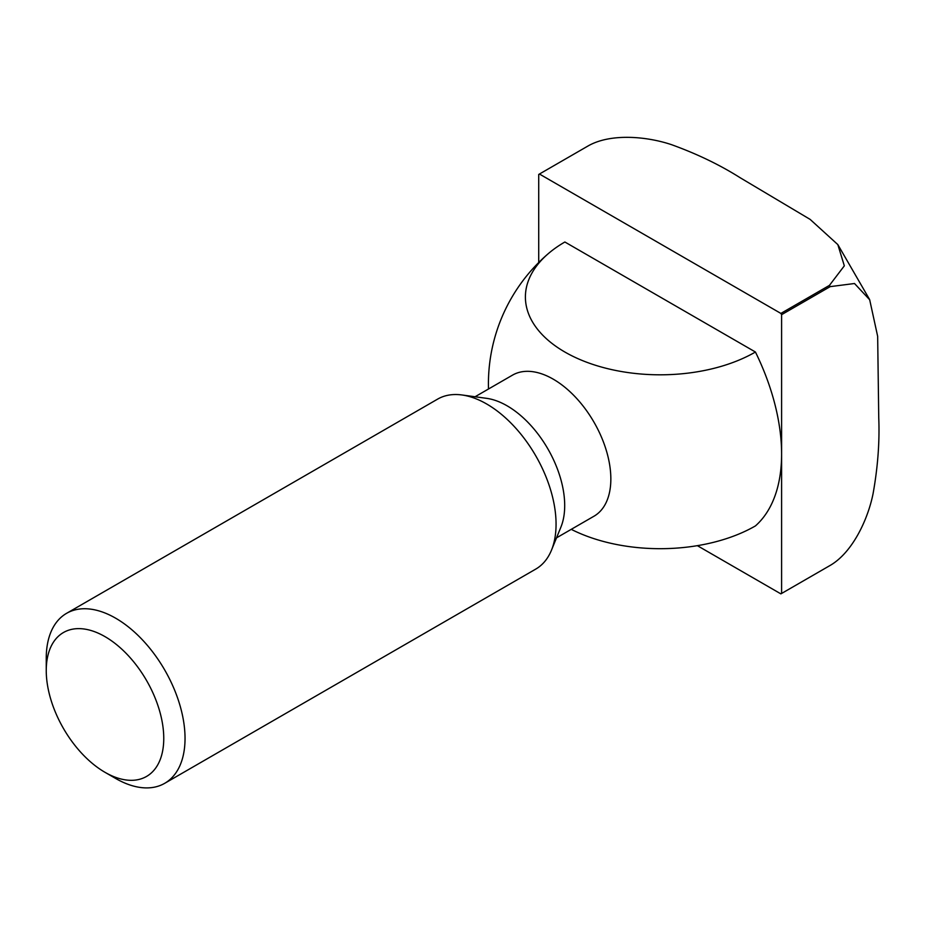 <?xml version="1.0" encoding="UTF-8"?>
<svg xmlns="http://www.w3.org/2000/svg" width="925" height="925" viewBox="0 0 925 925"><rect width="100%" height="100%" fill="white"/><g stroke="black" fill="none" stroke-linecap="round" stroke-linejoin="round"><path stroke-width="1.39" d="M697.369 545.669L780.873 593.873A242.153 139.814 -120 0 0 781.232 593.665L829.806 565.626A242.153 139.814 -120 0 1 829.447 565.834A242.153 139.814 -120 0 0 829.806 565.626A242.153 139.814 -120 0 0 830.176 565.418C852.561 552.433 867.962 519.364 873.084 493.615C877.825 467.113 879.71 441.849 878.75 417.857L877.663 336.353L869.685 299.758L854.515 283.512L830.176 286.634A242.153 139.814 -120 0 0 829.447 285.374L844.328 265.833L837.83 244.593L810.138 219.398L740.093 177.692C719.835 164.881 697.034 153.897 671.689 144.728C646.91 136.345 610.535 133.027 588.023 145.988L539.437 174.027A242.153 139.814 -120 0 0 539.078 174.235A242.153 139.814 -120 0 0 538.72 174.455L538.72 262.515M829.447 285.374L780.873 313.425L539.437 174.027M830.176 286.634L781.602 314.673A242.153 139.814 -120 0 0 780.873 313.425M829.806 565.626A242.153 139.814 -120 0 0 830.176 565.418L781.602 593.457L781.602 314.673M115.648 778.457L104.999 772.317A83.088 47.973 -120 0 0 163.76 738.393A83.088 47.973 -120 0 0 104.999 636.631A83.088 47.973 -120 0 0 46.25 670.544A83.088 47.973 -120 0 0 104.999 772.317L115.648 778.457A98.142 56.656 -120 0 0 164.708 783.313A98.142 56.656 -120 0 0 164.719 670.001A98.142 56.656 -120 0 0 66.577 613.333A98.142 56.656 -120 0 0 46.25 658.265L46.25 670.544M164.708 783.313L535.737 569.106A98.142 56.656 -120 0 0 551.497 550.132A98.142 56.656 -120 0 0 535.737 455.782A98.142 56.656 -120 0 0 461.91 394.963A98.142 56.656 -120 0 0 437.606 399.126L66.577 613.333M551.497 550.132L560.908 527.111A81.458 47.025 -120 0 0 547.831 448.81A81.458 47.025 -120 0 0 486.55 398.328L461.91 394.963M556.526 537.841L593.977 516.219A81.458 47.025 -120 0 0 610.847 478.93A81.458 47.025 -120 0 0 575.292 396.964A81.458 47.025 -120 0 0 512.519 375.134L475.068 396.756M571.234 529.343A134.749 77.793 0 0 0 755.436 525.909A171.738 99.16 -120 0 0 781.602 454.071A171.738 99.16 -120 0 0 755.436 352.02A134.749 77.793 180 0 1 574.471 357.062A134.749 77.793 180 0 1 548.409 253.542A134.749 77.793 180 0 1 564.874 242.003L755.436 352.02M588.023 145.988A242.153 139.814 -120 0 0 587.653 146.196A242.153 139.814 -120 0 0 587.294 146.404A242.153 139.814 -120 0 1 587.653 146.196A242.153 139.814 -120 0 1 588.023 145.988M548.409 253.542A171.738 171.738 0 0 0 488.493 389.009M837.83 244.593L869.477 299.307M539.078 174.235L587.653 146.196"/></g></svg>
